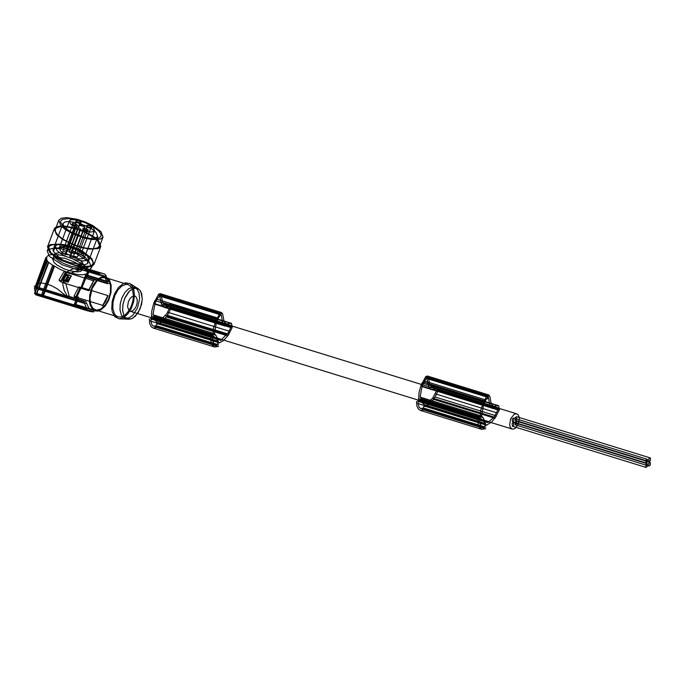 <?xml version="1.0" encoding="UTF-8"?>
<svg xmlns="http://www.w3.org/2000/svg" width="685" height="685" viewBox="0 0 685 685"><rect width="100%" height="100%" fill="white"/><g stroke="black" fill="none" stroke-linecap="round" stroke-linejoin="round"><path stroke-width="1.03" d="M136.94 289.036L139.021 293.009L139.612 298.557L137.557 307.865L132.736 315.383L128.797 318.011L125.021 318.2L122.572 316.624L121.365 314.877L120.003 310.014L120.209 303.994L121.956 297.787L124.953 292.392L128.729 288.676L132.667 287.229L134.5 287.452L136.94 289.036M139.612 289.858L141.692 293.831L142.283 299.388L140.228 308.687L135.407 316.205L131.469 318.833L127.693 319.022L125.244 317.446L124.036 315.708L122.675 310.844L122.88 304.816L124.627 298.609L129.448 291.099L133.387 288.471L137.171 288.282L139.612 289.858L140.767 291.493L142.292 298.763L141.538 304.662L138.019 312.959L132.693 318.268L128.994 319.244L125.244 317.446L123.985 315.597L122.632 310.408L123.026 304.012L125.081 297.555L128.446 292.178L130.441 290.209L134.602 288.137L136.58 288.137L139.612 289.858M108.41 281.681L87.32 275.182M86.276 277.177L107.374 283.684M69.819 256.344L79.931 229.466L80.684 229.304L70.572 256.19L69.99 256.464M66.137 254.529L69.065 254.803L70.572 256.19M76.249 227.643L79.177 227.917L80.684 229.304M65.007 254.306L60.477 250.933L59.244 247.824L60.64 246.634L67.507 246.677L76.617 249.725L83.322 254.229L84.298 257.8L82.534 258.716L78.27 258.802L69.716 256.541M56.906 250.419L60.563 253.433L65.709 256.336L74.716 259.658L82.902 260.916L86.687 260.386L88.519 258.836L86.892 254.743L83.245 251.729L78.09 248.826L69.082 245.504L60.905 244.254L57.12 244.776L55.279 246.335L56.906 250.419M65.34 254.229L75.444 227.343M75.119 227.429L70.589 224.055L69.348 220.938L70.752 219.757L77.619 219.791L86.73 222.839L93.434 227.351L94.41 230.913L92.638 231.838L89.607 232.027L79.82 229.663M85.702 257.928L82.825 256.121M70.992 250.128L83.176 255.933M63.243 247.722L69.322 249.683M56.812 248.398L63.08 247.473L56.521 248.047M53.07 249.888L56.256 247.705M53.695 251.686L53.541 250.376M54.029 251.969L55.374 253.501M62.926 247.234L69.819 249.554M64.621 227.917L62.917 223.635L64.844 222.008L68.8 221.452L77.379 222.771L86.815 226.247L92.21 229.287L96.037 232.446L97.741 236.727L92.835 238.885L82.739 237.447L71.66 233.003L64.621 227.917M83.51 255.745L78.064 253.57M53.096 249.837L53.37 251.395M62.712 226.067L60.58 222.094L61.033 220.553L62.481 219.423L68.02 218.592L76.112 219.765L85.145 222.693L93.34 226.821L99.068 231.307L100.806 233.782L101.149 235.888L99.402 237.9L95.361 238.765L91.174 238.603L83.681 237.096L70.855 231.95L62.712 226.067M100.883 231.573L103.05 237.019L100.601 239.091L92.261 239.596L84.649 238.123L72.636 233.696L65.769 229.826L60.897 225.802L58.73 220.356L61.179 218.284L66.222 217.582L77.131 219.251L85.24 221.966L92.775 225.562L100.883 231.573M55.562 231.924L55.357 229.312L56.23 228.122L60.04 226.709L66.154 226.744L77.825 229.432L85.771 232.643L95.369 238.534L97.51 240.529L99.676 245.983L97.236 248.056L92.192 248.758L85.214 247.996L77.225 245.864L69.271 242.653L62.412 238.791L57.531 234.767L55.562 231.924M98.512 240.675L100.789 246.403L98.289 248.552L89.761 249.134L81.952 247.679L73.569 244.956L62.275 239.253L56.53 234.621L54.252 228.901L55.168 227.643L59.167 226.161L65.58 226.196L73.578 227.745L86.19 232.395L93.391 236.453L98.512 240.675M49.791 252.542L47.513 246.823L50.082 244.648L58.841 244.117L66.839 245.667L75.35 248.509L86.653 254.375L91.773 258.596L94.05 264.324L92.038 266.259L87.997 267.176L82.294 266.97L75.487 265.677L61.213 260.386L55.108 256.901L49.791 252.542M63.679 261.113L50.793 252.688L48.618 247.234L50.014 245.667L52.728 244.725L58.884 244.613L69.528 246.857L81.857 252.003L90.754 258.433L92.792 261.422L93.1 263.143L92.415 264.761L90.343 266.028L82.671 266.533L74.828 265.086L63.679 261.113M49.397 256.395L47.222 250.95L48.866 249.237L54.269 248.175L62.361 249.075L76.48 253.733L89.375 262.167L91.542 267.612L89.906 269.325L86.653 270.25L76.412 269.488L62.284 264.83L49.397 256.395M82.337 262.055L83.784 265.677L82.157 267.056L76.609 267.39L71.557 266.414L63.577 263.468L59.013 260.899L55.785 258.228L54.338 254.606L55.964 253.227L59.312 252.765L66.565 253.878L74.545 256.815L82.337 262.055M80.684 266.448L82.132 270.07L80.505 271.44L77.157 271.911L69.913 270.798L64.527 269L57.369 265.292L54.132 262.612L52.685 258.998L55.793 257.269L64.912 258.262L75.307 262.458L80.684 266.448M66.907 272.262L69.365 273.649L79.897 269.839L82.114 263.939L71.942 258.493L62.609 255.436L54.226 254.221L48.541 255.111L46.828 256.789L35.569 287.426M45.724 257.611L47.813 261.704L54.106 266.328M81.181 287.649L82.012 287.28L84.264 282.16L87.937 270.207L87.988 272.27L86.284 273.949L82.859 274.779L78.022 274.668L65.974 271.765L59.869 269.239L52.702 265.121L41.657 294.49L43.54 295.355M89.093 271.448L86.807 267.313L80.71 262.732M75.41 305.005L75.033 304.517L77.319 300.638L78.381 296.93L77.499 297.316M76.711 297.47L81.121 287.657M43.712 295.792L64.578 303.609L73.081 305.887L75.033 306.024L75.247 305.493M45.741 257.757L34.978 287.409M35.312 292.957L34.404 287.768M34.978 293.129L47.334 260.968M34.25 286.15L84.529 301.648M86.635 308.584L84.606 303.464M86.712 308.798L35.115 292.889M93.314 310.057L91.542 309.8L88.819 308.044L86.216 302.41M86.276 309.243L87.903 310.999M86.259 303.412L68.209 297.847L64.21 290.397L62.618 283.462M88.922 290.74L62.763 282.674M88.476 290.508L93.751 280.37M67.216 272.656L94.033 280.927M67.438 271.534L72.816 268.897L77.996 268.46L100.909 275.267M100.335 275.284L102.108 275.541L104.831 277.297L107.434 282.939M92.364 309.14L90.052 304.714L89.495 301.777L89.726 295.072L91.67 288.154L93.203 284.96L97.047 279.78L101.44 276.843L105.653 276.637L109.163 279.403L111.158 285.071L111.004 292.461L108.752 300.124L105.165 306.118L100.652 310.065L97.775 311.084L95.087 310.896L92.364 309.14M107.982 295.706L105.773 301.229L102.707 305.844M106.98 281.809L85.531 275.19L81.404 286.578M107.536 295.475L80.719 287.203M86.413 309.38L34.815 293.471M92.817 308.267L90.634 304.089L90.009 298.249L92.167 288.471L97.236 280.567L101.38 277.802L105.353 277.605L108.667 280.216L110.542 285.559L110.405 292.538L108.281 299.756L105.216 305.013L100.755 309.081L96.225 310.117L92.817 308.267M130.63 286.261L132.556 289.609L133.447 295.937L132.762 301.383L130.989 306.76L128.72 310.904L125.304 314.783L121.605 316.881L118.094 316.932L115.525 315.271L114.258 313.439L112.819 308.327L113.042 301.999L114.874 295.466L118.025 289.798L121.998 285.885L126.134 284.369L128.061 284.609L130.63 286.261M114.772 316.718L112.289 311.829L111.749 308.575L112.203 301.186L114.583 293.719L118.479 287.503L123.189 283.641L125.586 282.828L129.953 283.624L132.719 286.715L133.703 289.121L134.483 295.115L133.609 301.931L131.212 308.584L127.633 314.098L123.386 317.677L119.104 318.808L114.772 316.718M128.883 310.468L127.573 306.734L128.378 301.657L129.962 298.626L132.025 296.588L135.142 296.203L136.332 297.281L137.214 299.799L137.146 303.07L136.144 306.469L134.705 308.935L132.607 310.844L130.475 311.332L128.883 310.468M518.014 414.63L519.119 416.865L519.341 419.177L518.185 424.263L515.514 428.031L513.776 429.024L512.123 429.041L510.325 427.406L509.649 425L510.616 418.955L513.956 414.451L515.908 413.74L518.014 414.63M485.776 399.937L424.323 380.988L423.878 381.879L426.395 378.086L426.96 378.428L428.664 386.683L430.805 389.183L492.25 408.132L490.092 405.614L428.442 386.614M161.283 304.243L222.95 323.251L225.091 325.752M225.194 326.086L163.749 307.137L169.683 306.537L169.94 307.205M218.292 318.191L156.839 299.251L159.665 295.723L161.506 304.311L162.696 305.073L163.749 307.137M483.079 417.687L484.201 420.025L485.408 420.796L423.964 401.855L422.756 401.076L421.635 398.738L483.079 417.687L481.572 416.06L483.49 405.152L486.384 398.824M218.25 338.433L217.042 337.654L215.921 335.308L154.476 316.367L155.598 318.705L156.805 319.484L423.964 401.855M425.668 403.533L487.035 422.397L425.582 403.448M426.395 378.086L422.097 386.04L420.128 397.12L421.635 398.738M430.908 389.517L436.842 388.909L437.099 389.577M494.142 417.079L432.697 398.131L437.047 389.774L498.492 408.722L494.253 416.917L488.388 422.268M432.697 398.131L426.875 403.277M424.452 401.77L426.507 403.987M422.748 408.645L424.143 405.965L424.135 404.604L420.016 400.168L419.109 400.545L417.713 403.225M483.927 427.312L422.482 408.363L483.927 427.312L422.482 408.363L420.727 408.5L419.246 407.489L417.97 403.508L479.423 422.457M424.477 406.53L428.065 404.861L432.226 401.025L436.011 395.262L438.117 390.382L437.235 386.76L431.901 387.162L429.76 384.859L428.408 377.64L427.371 376.005L425.745 376.596L420.873 385.758L419.04 392.599L418.646 400.374M416.506 401.513L416.857 405.922L418.424 409.108L420.367 410.409L424.34 409.741M483.37 405.469L421.917 386.52M485.922 425.471L491.65 422.106L496.488 415.915L435.035 396.966L433.511 399.338L494.955 418.278L499.399 409.801L498.68 405.708L493.346 406.111L431.901 387.162M435.377 393.875L496.83 412.824M486.085 420.915L487.592 422.542L426.138 403.593M489.253 421.789L427.808 402.849M492.19 408.474L498.303 407.858L436.859 388.917L498.303 407.858M426.952 378.377L488.396 397.326L489.895 405.563M420.128 397.12L481.572 416.06M419.991 400.134L481.435 419.074L485.614 423.578L424.169 404.638M483.918 427.457L482.171 427.44L479.329 422.517M429.76 384.859L491.205 403.799L489.826 396.384L488.816 394.945L486.924 395.836L482.386 404.741L420.941 385.792L421.301 384.645L422.037 382.958L483.482 401.907L480.699 410.392L480.091 419.314M425.591 406.162L487.035 425.111M485.417 428.887L423.972 409.947M417.533 401.127L478.978 420.076M477.95 420.462L478.31 424.871L479.868 428.056L481.812 429.358L485.785 428.69M480.005 417.55L418.561 398.601M488.396 397.326L487.035 399.098L487.617 397.257L426.164 378.308M498.552 408.525L437.081 389.568L498.492 408.183M437.039 389.217L498.32 407.866M485.614 423.578L484.192 427.594M481.435 419.074L480.553 419.485L479.157 422.174M491.205 403.799L493.346 406.111M498.072 409.972L436.628 391.032M488.011 396.786L426.567 377.837M423.741 382.136L485.194 401.076M485.733 427.2L424.289 408.251L485.733 427.2M516.704 423.861L516.464 421.121L515.069 422.097L515.317 424.837L516.704 423.861M516.798 419.425L516.55 416.685L515.163 417.662L515.403 420.402L516.798 419.425M513.861 420.796L513.622 418.055L512.226 419.032L512.474 421.772L513.861 420.796M513.776 425.231L513.527 422.491L512.14 423.467L512.389 426.207L513.776 425.231M650.339 462.495L648.652 463.283L648.9 466.023L650.288 465.046L650.339 462.495M650.425 458.068L648.738 458.847L648.986 461.587L650.373 460.611L650.425 458.068M647.496 459.429L645.809 460.217L646.049 462.957L647.445 461.981L647.496 459.429M647.402 463.865L645.724 464.653L645.964 467.393L647.359 466.416L647.402 463.865M76.266 297.221L102.425 305.287M76.583 298.514L74.28 304.388L92.329 309.954M100.37 273.187L85.308 268.785M106.235 275.755L104.599 274M106.158 276.5L108.187 281.612M85.608 268.203L104.779 274.111M88.665 290.56L93.836 280.619M92.424 311.898L88.117 310.707M107.802 295.655L102.622 305.596M78.809 266.773L82.431 267.356L86.002 269.462L87.526 272.433L87.449 276.081M99.248 273.375L78.159 266.876M87.611 277.065L108.709 283.573M71.36 275.927L65.674 274.659L62.789 280.199L62.969 280.747L68.038 282.306L71.36 275.927L66.008 274.06L65.383 274.351L62.686 280.439L68.372 281.706L71.077 275.618M62.9 282.408L60.477 281.663L65.306 272.382L67.07 272.921M43.069 296.468L36.373 294.704L48.755 262.501M36.493 294.404L88.159 310.339M93.991 311.838L43.866 296.382M36.194 294.987L87.851 310.921M80.573 287.469L78.809 286.929L73.98 296.211L76.403 296.956M61.222 281.167L59.021 280.088L60.477 281.663M65.306 272.382L64.21 271.2L66.642 272.459M59.021 280.088L64.21 271.2M73.98 296.211L75.436 297.778L76.592 297.735M78.809 286.929L79.914 288.111L75.436 297.778M81.01 287.94L79.914 288.111M67.687 275.764L65.726 275.156L63.602 279.9L65.426 280.096L67.687 275.764L65.709 280.405L63.756 279.797L66.008 275.464L67.969 276.064M65.983 280.636L68.637 279.643L69.176 278.298L68.8 277.082L67.627 276.843L65.863 280.233L67.19 280.987L68.92 279.942L69.442 278.153L68.38 276.928L66.274 280.936M66.967 278.589L66.239 278.136L66.967 278.589M67.25 278.898L66.522 278.444L67.25 278.898M220.818 340.591L218.917 338.544M157.473 319.595L159.34 321.608M220.433 340.171L158.98 321.222M166.78 313.747L159.708 320.897L221.229 339.803M154.476 316.367L152.969 314.74L214.414 333.689L215.921 335.308M155.581 326.274L156.985 323.594L156.976 322.233L152.669 317.66L150.554 320.854M216.768 344.94L155.324 325.992L216.768 344.94L155.324 325.992L153.568 326.12L152.087 325.11L150.811 321.137L212.256 340.077M158.509 321.162L219.876 340.017L158.423 321.077M152.969 314.74L154.947 303.669L156.839 299.251M166.798 313.798L169.88 307.402L231.325 326.377L228.362 332.585L221.229 339.897M157.31 324.151L161.103 322.344L164.777 318.996L168.852 312.891L170.95 308.01L170.068 304.388L164.743 304.791L162.602 302.479L161.249 295.269L160.204 293.625L158.586 294.216L153.714 303.378L151.702 311.367L151.488 317.994M149.347 319.142L149.698 323.551L151.257 326.736L153.209 328.038L157.182 327.37M159.793 296.006L220.656 314.646L218.318 318.131M218.763 343.099L223.319 340.728L228.251 335.273L232.241 327.421L231.521 323.329L226.187 323.74L164.743 304.791M152.823 317.754L214.277 336.703L218.455 341.207L157.011 322.258M216.751 345.086L215.013 345.069L212.17 340.137M225.031 326.103L231.145 325.486L169.7 306.537L231.162 325.486L231.359 326.146L169.923 307.197L231.384 326.146M221.238 314.946L222.771 323.414M216.203 323.089L154.759 304.149M214.414 333.689L216.332 322.772L218.327 318.14M162.602 302.479L224.046 321.428L222.668 314.013L221.657 312.574L219.765 313.465L215.227 322.37L153.782 303.421L154.142 302.273L154.878 300.587L216.323 319.535L213.54 328.021L212.932 336.943M228.867 334.289L167.423 315.34L166.344 316.958L227.797 335.907L228.876 334.306M158.432 323.791L219.876 342.74M218.258 346.516L156.814 327.567M150.375 318.756L211.819 337.705M210.792 338.082L211.143 342.491L212.71 345.685L214.653 346.987L218.626 346.31M212.847 335.179L151.402 316.23M218.455 341.207L217.034 345.223M214.277 336.703L213.395 337.114L211.999 339.794M224.046 321.428L226.187 323.74M231.325 325.786L169.871 306.846M230.913 327.601L169.46 308.652M229.261 331.189L167.808 312.249M218.575 344.82L157.13 325.88L218.575 344.82M63.148 281.843L65.734 283.307L69.117 295.809M67.601 297.256L57.343 288.882L51.589 285.739L46.066 283.71L41.314 283.008L37.812 283.727L35.911 285.816L35.629 287.486M35.774 288.394L46.88 258.853L46.683 257.92M66.762 272.185L61.35 280.918M79.426 267.749L81.258 262.877M89.076 271.311L87.252 276.175M42.444 295.749L53.558 266.182M57.771 256.139L62.635 259.932L70.058 262.586M71.771 263.134L70.041 262.612M78.57 264.085L71.762 262.912M83.758 264.864L78.373 263.948L84.024 264.65M83.767 264.864L84.435 264.693M87.586 263.631L84.82 264.718M87.611 263.579L87.911 260.488M86.986 260.608L86.079 257.928M55.716 253.604L58.191 256.455M78.176 263.811L70.016 262.629M62.635 259.932L57.977 256.301M88.519 258.836L87.56 261.584M87.218 261.362L87.457 260.557M80.136 229.783L70.024 256.669M65.794 254.743L75.907 227.857M86.584 226.358L86.781 225.348L89.35 225.725L91.722 227.103L91.696 228.062L86.584 226.358M82.996 229.158L83.193 228.148L85.762 228.533L88.142 229.903L88.108 230.862L82.996 229.158M79.443 225.331L79.16 224.629L84.58 226.076L84.863 226.769L79.443 225.331M75.889 221.503L76.086 220.484L78.655 220.87L81.027 222.24L81.001 223.207L75.889 221.503M72.302 224.303L72.499 223.284L75.067 223.67L77.448 225.04L77.414 226.007L72.302 224.303M72.824 225.322L76.437 226.281L72.824 225.322M76.412 222.522L80.017 223.481L76.412 222.522M83.519 230.177L87.132 231.145L83.519 230.177M87.106 227.377L90.711 228.345L87.106 227.377M63.054 251.309L66.659 252.268L63.054 251.309M66.633 248.509L70.247 249.468L66.633 248.509M73.74 256.164L77.354 257.132L73.74 256.164M77.328 253.364L80.941 254.323L77.328 253.364M69.331 252.208L69.057 251.515L74.477 252.953L74.751 253.655L69.331 252.208M34.644 293.094L46.76 260.891M48.181 262.423L36.065 294.644M43.027 295.552L75.187 305.467M42.521 296.511L92.646 311.966M93.691 309.962L75.727 304.431M43.378 295.886L54.5 266.319M35.046 287.075L67.472 297.076M84.829 303.541L34.541 288.034M68.012 296.031L85.865 301.537M78.484 267.612L80.316 262.74M88.142 271.174L86.31 276.038M34.515 293.351L36.014 294.961M99.548 275.259L78.458 268.751M79.503 266.756L100.592 273.255M437.955 390.852L499.399 409.801M425.479 376.887L486.924 395.836M428.382 377.444L489.826 396.384M436.799 386.717L498.243 405.666M485.588 424.914L424.143 405.965M419.109 400.545L480.553 419.485M105.987 276.415L87.269 270.643M170.796 308.481L232.241 327.421M165.539 315.759L226.983 334.708M158.321 294.516L219.765 313.465M161.223 295.064L222.668 314.013M169.64 304.345L231.085 323.286M218.429 342.534L156.985 323.594M151.95 318.165L213.395 337.114M159.074 295.851L220.519 314.8M125.021 318.2L127.693 319.022M134.5 287.452L137.171 288.282M69.348 220.938L59.244 247.824M53.738 250.445L55.279 246.335M52.968 250.085L62.917 223.635M55.357 229.312L58.73 220.356M47.513 246.823L54.252 228.901M47.222 250.95L48.618 247.234M83.784 265.677L82.132 270.07M54.338 254.606L52.685 258.998M75.359 305.844L77.319 300.638M84.264 282.16L87.988 272.27M102.108 275.541L105.653 276.637M105.353 277.605L128.061 284.609M128.994 319.244L119.104 318.808M221.092 322.669L516.807 413.851M420.727 408.5L482.171 427.44M488.816 394.945L427.371 376.005M498.68 405.708L437.235 386.76M481.812 429.358L420.367 410.409M481.281 418.98L419.836 400.031M516.464 421.121L650.039 462.306M516.55 416.685L650.133 457.871M513.622 418.055L647.197 459.241M513.527 422.491L647.111 463.676M515.317 424.837L648.9 466.023M515.403 420.402L648.986 461.587M512.474 421.772L646.049 462.957M512.389 426.207L645.964 467.393M130.09 311.247L156.805 319.484M485.408 420.804L512.123 429.041M138.37 288.83L129.953 283.624M95.386 309.928L118.094 316.932M91.542 309.8L95.087 310.896M82.431 267.356L102.27 273.469M39.533 295.894L90.506 311.606M153.568 326.12L215.013 345.069M221.657 312.574L160.204 293.625M231.521 323.329L170.068 304.388M214.653 346.987L153.209 328.038M214.122 336.6L152.669 317.66M46.828 256.789L35.92 285.816M91.542 267.612L92.937 263.905M94.05 264.324L100.789 246.403M99.676 245.983L103.05 237.019M92.835 238.885L95.361 238.765M65.186 228.49L63.362 226.735M87.791 263.186L97.741 236.727M94.676 230.46L84.563 257.346M72.678 225.117L72.079 223.995M76.258 222.317L75.667 221.195M83.373 229.98L82.774 228.858M86.952 227.18L86.361 226.059M62.866 250.838L72.636 224.851M66.445 248.038L76.223 222.051M73.56 255.702L83.33 229.715M77.14 252.902L86.918 226.915M69.057 251.515L79.16 224.629M90.514 228.516L91.696 228.062M86.926 231.316L88.108 230.862M74.751 253.655L84.863 226.769M79.82 223.652L81.001 223.207M76.232 226.461L77.414 226.007M80.941 254.332L90.711 228.345M77.354 257.132L87.132 231.145M70.247 249.468L80.025 223.481M66.659 252.268L76.437 226.281"/></g></svg>
